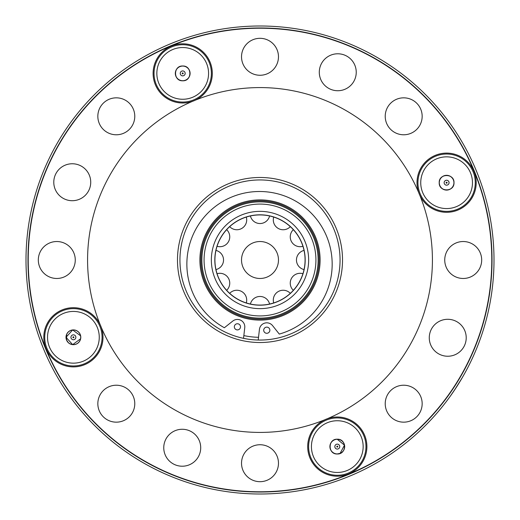 <?xml version="1.0" encoding="UTF-8"?>
<svg xmlns="http://www.w3.org/2000/svg" width="520" height="520" viewBox="0 0 520 520"><rect width="100%" height="100%" fill="white"/><g stroke="black" fill="none" stroke-linecap="round" stroke-linejoin="round"><path stroke-width="0.78" d="M234.358 326.469A3.081 3.081 0 0 1 237.77 323.765A3.081 3.081 0 0 1 240.481 327.178A3.081 3.081 0 0 1 237.068 329.882A3.081 3.081 0 0 1 234.358 326.469M269.841 330.558A3.081 3.081 0 0 0 267.137 327.151A3.081 3.081 0 0 0 263.725 329.856A3.081 3.081 0 0 0 266.428 333.268A3.081 3.081 0 0 0 269.841 330.558M243.529 338.338L244.758 327.665A7.39 7.39 0 0 0 232.823 321.035L224.361 327.75A72.664 72.664 0 0 1 267.846 191.978A72.664 72.664 0 0 1 279.286 334.081L272.571 325.618A7.39 7.39 0 0 0 259.441 329.361L258.213 340.035M258.525 337.298A77.311 77.311 0 0 1 243.847 335.601M260.728 319.111A59.118 59.118 0 0 0 319.111 259.272A59.118 59.118 0 0 0 259.272 200.889A59.118 59.118 0 0 0 200.889 260.728A59.118 59.118 0 0 0 260.728 319.111A59.118 59.118 0 0 0 319.111 259.272A59.118 59.118 0 0 0 259.272 200.889A59.118 59.118 0 0 1 319.111 259.272A59.118 59.118 0 0 1 260.728 319.111A59.118 59.118 0 0 0 319.111 259.272A59.118 59.118 0 0 0 259.272 200.889M260.559 305.071A45.078 45.078 0 0 0 305.071 259.441A45.078 45.078 0 0 0 259.441 214.929A45.078 45.078 0 0 0 214.929 260.559A45.078 45.078 0 0 0 260.559 305.071A45.078 45.078 0 0 1 214.929 260.559A45.078 45.078 0 0 1 259.441 214.929M256.783 241.806A18.473 18.473 0 0 0 241.806 263.218A18.473 18.473 0 0 0 263.218 278.194A18.473 18.473 0 0 0 278.194 256.783A18.473 18.473 0 0 0 256.783 241.806M337.291 439.276L344.481 445.172L340.1 453.375A7.325 7.325 0 0 0 344.065 443.8A7.325 7.325 0 0 0 334.49 439.835A7.325 7.325 0 0 0 330.525 449.41A7.325 7.325 0 0 0 340.1 453.375L337.298 453.934M337.48 447.057A0.494 0.494 0 0 1 336.837 446.791A0.494 0.494 0 0 1 337.103 446.147A0.494 0.494 0 0 1 337.747 446.413A0.494 0.494 0 0 1 337.48 447.057M338.234 448.877A2.464 2.464 0 0 0 339.567 445.66A2.464 2.464 0 0 0 336.349 444.327A2.464 2.464 0 0 0 335.017 447.544A2.464 2.464 0 0 0 338.234 448.877M66.625 334.497L66.625 340.1A7.325 7.325 0 0 0 76.2 344.065A7.325 7.325 0 0 0 80.165 334.49A7.325 7.325 0 0 0 70.59 330.525A7.325 7.325 0 0 0 66.625 340.1L68.211 342.472M72.943 337.48A0.494 0.494 0 0 1 73.21 336.837A0.494 0.494 0 0 1 73.853 337.103A0.494 0.494 0 0 1 73.587 337.747A0.494 0.494 0 0 1 72.943 337.48M71.123 338.234A2.464 2.464 0 0 0 74.341 339.567A2.464 2.464 0 0 0 75.673 336.349A2.464 2.464 0 0 0 72.456 335.017A2.464 2.464 0 0 0 71.123 338.234M182.52 72.943A0.494 0.494 0 0 1 183.164 73.21A0.494 0.494 0 0 1 182.897 73.853A0.494 0.494 0 0 1 182.254 73.587A0.494 0.494 0 0 1 182.52 72.943M179.9 66.625A7.325 7.325 0 0 0 175.936 76.2A7.325 7.325 0 0 0 185.51 80.165A7.325 7.325 0 0 0 189.475 70.59A7.325 7.325 0 0 0 179.9 66.625L181.272 66.209M181.766 71.123A2.464 2.464 0 0 0 180.433 74.341A2.464 2.464 0 0 0 183.651 75.673A2.464 2.464 0 0 0 184.983 72.456A2.464 2.464 0 0 0 181.766 71.123M447.057 182.52A0.494 0.494 0 0 1 446.791 183.164A0.494 0.494 0 0 1 446.147 182.897A0.494 0.494 0 0 1 446.413 182.254A0.494 0.494 0 0 1 447.057 182.52M453.375 179.9A7.325 7.325 0 0 0 443.8 175.936A7.325 7.325 0 0 0 439.835 185.51A7.325 7.325 0 0 0 449.41 189.475A7.325 7.325 0 0 0 453.375 179.9M448.877 181.766A2.464 2.464 0 0 0 445.66 180.433A2.464 2.464 0 0 0 444.327 183.651A2.464 2.464 0 0 0 447.544 184.983A2.464 2.464 0 0 0 448.877 181.766M246.337 181.123L242.437 181.896M217.191 192.355L213.889 194.565M194.565 213.889L192.355 217.191M181.896 242.437L181.123 246.337M181.123 273.663L181.896 277.563M192.355 302.809L194.565 306.111M213.889 325.436L217.191 327.646M242.437 338.104L246.337 338.878M260 340.054A80.054 80.054 0 0 0 340.054 260A80.054 80.054 0 0 0 260 179.946A80.054 80.054 0 0 0 179.946 260A80.054 80.054 0 0 0 260 340.054A80.054 80.054 0 0 1 179.946 260A80.054 80.054 0 0 1 260 179.946M327.346 418.724A172.419 172.419 0 0 0 419.854 195.383A29.601 29.601 0 0 0 476.203 182.708A29.601 29.601 0 0 0 446.602 153.108A29.601 29.601 0 0 0 418.724 192.654A172.419 172.419 0 0 0 195.383 100.145A29.601 29.601 0 0 0 182.708 43.797A29.601 29.601 0 0 0 153.108 73.398A29.601 29.601 0 0 0 192.654 101.276A172.419 172.419 0 0 0 100.145 324.617A29.601 29.601 0 0 0 43.797 337.291A29.601 29.601 0 0 0 73.398 366.893A29.601 29.601 0 0 0 101.276 327.346A172.419 172.419 0 0 0 324.617 419.854A29.601 29.601 0 0 0 337.291 476.203A29.601 29.601 0 0 0 366.893 446.602A29.601 29.601 0 0 0 324.617 419.854M453.993 182.708A7.39 7.39 0 0 0 446.602 175.318A7.39 7.39 0 0 0 439.212 182.708C438.763 173.173 454.454 173.173 453.993 182.708C454.447 192.238 438.763 192.244 439.212 182.708A7.39 7.39 0 0 0 446.602 190.093A7.39 7.39 0 0 0 453.993 182.708M420.738 182.708A25.864 25.864 0 0 0 446.602 208.572A25.864 25.864 0 0 0 472.466 182.708A25.864 25.864 0 0 0 446.602 156.845A25.864 25.864 0 0 0 420.738 182.708M462.15 377.858L454.285 390.416M453.187 392.035L451.035 395.142M446.277 401.622L445.588 402.519L446.277 401.622M476.814 171.977L475.735 169.364M348.406 476.658L350.636 475.735M348.023 476.814L342.81 478.855M450.515 395.863L456.45 387.134M456.969 386.334L461.435 379.074M461.701 378.632L462.079 377.988M171.977 43.186L177.19 41.145M171.594 43.342L169.364 44.265M43.186 348.023L41.145 342.81M43.342 348.406L44.265 350.636M260 494A234 234 0 0 0 494 260A234 234 0 0 0 260 26A234 234 0 0 0 26 260A234 234 0 0 0 260 494A234 234 0 0 0 494 260A234 234 0 0 0 260 26M260 491.784A231.784 231.784 0 0 0 491.784 260A231.784 231.784 0 0 0 260 28.216A231.784 231.784 0 0 0 28.216 260A231.784 231.784 0 0 0 260 491.784M80.645 338.735L72.67 344.65L66.008 337.291A7.39 7.39 0 0 0 73.398 344.682A7.39 7.39 0 0 0 80.789 337.291A7.39 7.39 0 0 0 73.398 329.908A7.39 7.39 0 0 0 66.008 337.291L72.677 329.94L80.645 335.855M99.262 337.291A25.864 25.864 0 0 0 73.398 311.428A25.864 25.864 0 0 0 47.535 337.291A25.864 25.864 0 0 0 73.398 363.155A25.864 25.864 0 0 0 99.262 337.291M182.708 66.008A7.39 7.39 0 0 0 175.318 73.398A7.39 7.39 0 0 0 182.708 80.789C173.18 81.243 173.167 65.559 182.708 66.008C192.238 65.546 192.238 81.243 182.708 80.789A7.39 7.39 0 0 0 190.093 73.398A7.39 7.39 0 0 0 182.708 66.008M182.708 99.262A25.864 25.864 0 0 0 208.572 73.398A25.864 25.864 0 0 0 182.708 47.535A25.864 25.864 0 0 0 156.845 73.398A25.864 25.864 0 0 0 182.708 99.262M337.291 453.993A7.39 7.39 0 0 0 344.682 446.602A7.39 7.39 0 0 0 337.291 439.212C346.827 438.757 346.827 454.454 337.291 453.993C327.762 454.454 327.756 438.763 337.291 439.212A7.39 7.39 0 0 0 329.908 446.602A7.39 7.39 0 0 0 337.291 453.993M337.291 420.738A25.864 25.864 0 0 0 311.428 446.602A25.864 25.864 0 0 0 337.291 472.466A25.864 25.864 0 0 0 363.155 446.602A25.864 25.864 0 0 0 337.291 420.738M101.276 327.346A29.601 29.601 0 0 0 100.145 324.617M192.654 101.276A29.601 29.601 0 0 0 195.383 100.145M418.724 192.654A29.601 29.601 0 0 0 419.854 195.383M273.663 338.878L277.563 338.104M302.809 327.646L306.111 325.436M325.436 306.111L327.646 302.809M338.104 277.563L338.878 273.663M338.878 246.337L338.104 242.437M327.646 217.191L325.436 213.889M306.111 194.565L302.809 192.355M277.563 181.896L273.663 181.123M453.375 185.517L452.699 186.778M76.2 330.525L74.828 330.109M73.398 329.966L71.968 330.109M68.211 332.118L67.301 333.223M259.259 199.901A60.099 60.099 0 0 0 199.901 260.741A60.099 60.099 0 0 0 260.741 320.099A60.099 60.099 0 0 0 320.099 259.259A60.099 60.099 0 0 0 259.259 199.901M260.715 318.123A58.13 58.13 0 0 0 318.123 259.285A58.13 58.13 0 0 0 259.285 201.877A58.13 58.13 0 0 0 201.877 260.715A58.13 58.13 0 0 0 260.715 318.123M260.689 315.919A55.926 55.926 0 0 0 315.919 259.311A55.926 55.926 0 0 0 259.311 204.081A55.926 55.926 0 0 0 204.081 260.689A55.926 55.926 0 0 0 260.689 315.919M260.598 308.639A48.646 48.646 0 0 0 308.639 259.402A48.646 48.646 0 0 0 259.402 211.361A48.646 48.646 0 0 0 211.361 260.598A48.646 48.646 0 0 0 260.598 308.639M259.441 214.819A45.188 45.188 0 0 0 214.819 260.559A45.188 45.188 0 0 0 260.559 305.182A45.188 45.188 0 0 0 305.182 259.441A45.188 45.188 0 0 0 259.441 214.819M260 342.518A82.517 82.517 0 0 0 342.518 260A82.517 82.517 0 0 0 260 177.483A82.517 82.517 0 0 0 177.483 260A82.517 82.517 0 0 0 260 342.518M417.931 182.708A28.678 28.678 0 0 0 446.602 211.38A28.678 28.678 0 0 0 475.28 182.708A28.678 28.678 0 0 0 446.602 154.031A28.678 28.678 0 0 0 417.931 182.708M260 492.031A232.031 232.031 0 0 0 492.031 260A232.031 232.031 0 0 0 260 27.97A232.031 232.031 0 0 0 27.97 260A232.031 232.031 0 0 0 260 492.031M102.07 337.291A28.678 28.678 0 0 0 73.398 308.62A28.678 28.678 0 0 0 44.72 337.291A28.678 28.678 0 0 0 73.398 365.969A28.678 28.678 0 0 0 102.07 337.291M182.708 102.07A28.678 28.678 0 0 0 211.38 73.398A28.678 28.678 0 0 0 182.708 44.72A28.678 28.678 0 0 0 154.031 73.398A28.678 28.678 0 0 0 182.708 102.07M337.291 417.931A28.678 28.678 0 0 0 308.62 446.602A28.678 28.678 0 0 0 337.291 475.28A28.678 28.678 0 0 0 365.969 446.602A28.678 28.678 0 0 0 337.291 417.931M56.791 278.473A18.473 18.473 0 0 0 75.264 260A18.473 18.473 0 0 0 56.791 241.527A18.473 18.473 0 0 0 38.318 260A18.473 18.473 0 0 0 56.791 278.473M129.37 416.754A18.473 18.473 0 0 0 129.37 390.631A18.473 18.473 0 0 0 103.246 390.631A18.473 18.473 0 0 0 103.246 416.754A18.473 18.473 0 0 0 129.37 416.754M199.303 454.812A18.473 18.473 0 0 0 189.306 430.677A18.473 18.473 0 0 0 165.165 440.674A18.473 18.473 0 0 0 175.162 464.809A18.473 18.473 0 0 0 199.303 454.812M278.473 463.209A18.473 18.473 0 0 0 260 444.737A18.473 18.473 0 0 0 241.527 463.209A18.473 18.473 0 0 0 260 481.683A18.473 18.473 0 0 0 278.473 463.209M416.754 390.631A18.473 18.473 0 0 0 390.631 390.631A18.473 18.473 0 0 0 390.631 416.754A18.473 18.473 0 0 0 416.754 416.754A18.473 18.473 0 0 0 416.754 390.631M454.812 320.697A18.473 18.473 0 0 0 430.677 330.694A18.473 18.473 0 0 0 440.674 354.835A18.473 18.473 0 0 0 464.809 344.838A18.473 18.473 0 0 0 454.812 320.697M463.209 241.527A18.473 18.473 0 0 0 444.737 260A18.473 18.473 0 0 0 463.209 278.473A18.473 18.473 0 0 0 481.683 260A18.473 18.473 0 0 0 463.209 241.527M390.631 103.246A18.473 18.473 0 0 0 390.631 129.37A18.473 18.473 0 0 0 416.754 129.37A18.473 18.473 0 0 0 416.754 103.246A18.473 18.473 0 0 0 390.631 103.246M320.697 65.189A18.473 18.473 0 0 0 330.694 89.323A18.473 18.473 0 0 0 354.835 79.326A18.473 18.473 0 0 0 344.838 55.191A18.473 18.473 0 0 0 320.697 65.189M241.527 56.791A18.473 18.473 0 0 0 260 75.264A18.473 18.473 0 0 0 278.473 56.791A18.473 18.473 0 0 0 260 38.318A18.473 18.473 0 0 0 241.527 56.791M103.246 129.37A18.473 18.473 0 0 0 129.37 129.37A18.473 18.473 0 0 0 129.37 103.246A18.473 18.473 0 0 0 103.246 103.246A18.473 18.473 0 0 0 103.246 129.37M65.189 199.303A18.473 18.473 0 0 0 89.323 189.306A18.473 18.473 0 0 0 79.326 165.165A18.473 18.473 0 0 0 55.191 175.162A18.473 18.473 0 0 0 65.189 199.303M290.329 293.351A9.854 9.854 0 0 0 273.715 302.939M302.939 273.715A9.854 9.854 0 0 0 293.351 290.329M304.044 250.413A9.854 9.854 0 0 0 304.044 269.588M293.351 229.671A9.854 9.854 0 0 0 302.939 246.285M273.715 217.061A9.854 9.854 0 0 0 290.329 226.649M250.413 215.956A9.854 9.854 0 0 0 269.588 215.956M229.671 226.649A9.854 9.854 0 0 0 246.285 217.061M217.061 246.285A9.854 9.854 0 0 0 226.649 229.671M215.956 269.588A9.854 9.854 0 0 0 215.956 250.413M226.649 290.329A9.854 9.854 0 0 0 217.061 273.715M246.285 302.939A9.854 9.854 0 0 0 229.671 293.351M269.588 304.044A9.854 9.854 0 0 0 250.413 304.044"/></g></svg>
